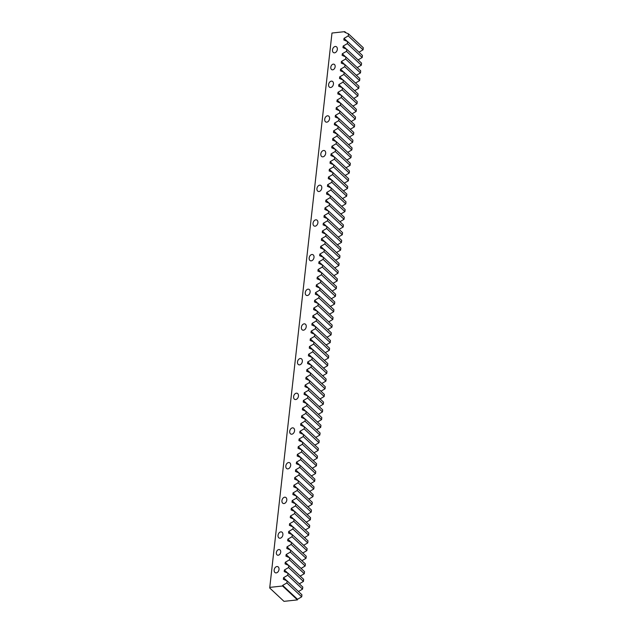 <?xml version="1.0" encoding="UTF-8"?>
<svg xmlns="http://www.w3.org/2000/svg" width="633" height="633" viewBox="0 0 633 633"><rect width="100%" height="100%" fill="white"/><g stroke="black" fill="none" stroke-linecap="round" stroke-linejoin="round"><path stroke-width="0.95" d="M332.649 69.836A2.943 2.073 110.2 0 1 331.953 69.749A2.943 2.073 110.2 0 1 330.885 66.742A2.943 2.073 110.2 0 1 333.29 64.139A2.943 2.073 110.2 0 1 333.987 64.218A2.943 2.073 110.2 0 1 335.063 67.233A2.943 2.073 110.2 0 1 332.649 69.836M278.204 555.228A2.943 2.073 110.2 0 1 277.507 555.149A2.943 2.073 110.2 0 1 276.439 552.142A2.943 2.073 110.2 0 1 278.844 549.539A2.943 2.073 110.2 0 1 279.541 549.618A2.943 2.073 110.2 0 1 280.617 552.625A2.943 2.073 110.2 0 1 278.204 555.228M276.225 572.897A3.292 2.318 110.2 0 1 275.442 572.802A3.292 2.318 110.2 0 1 274.247 569.447A3.292 2.318 110.2 0 1 276.938 566.543A3.292 2.318 110.2 0 1 277.721 566.63A3.292 2.318 110.2 0 1 278.916 569.993A3.292 2.318 110.2 0 1 276.225 572.897M280.11 538.224A3.292 2.318 110.2 0 1 279.335 538.137A3.292 2.318 110.2 0 1 278.14 534.774A3.292 2.318 110.2 0 1 280.83 531.87A3.292 2.318 110.2 0 1 281.606 531.957A3.292 2.318 110.2 0 1 282.801 535.32A3.292 2.318 110.2 0 1 280.11 538.224M284.003 503.551A3.292 2.318 110.2 0 1 283.22 503.464A3.292 2.318 110.2 0 1 282.025 500.102A3.292 2.318 110.2 0 1 284.715 497.198A3.292 2.318 110.2 0 1 285.499 497.293A3.292 2.318 110.2 0 1 286.694 500.648A3.292 2.318 110.2 0 1 284.003 503.551M287.888 468.879A3.292 2.318 110.2 0 1 287.113 468.792A3.292 2.318 110.2 0 1 285.918 465.429A3.292 2.318 110.2 0 1 288.608 462.525A3.292 2.318 110.2 0 1 289.384 462.62A3.292 2.318 110.2 0 1 290.579 465.975A3.292 2.318 110.2 0 1 287.888 468.879M291.781 434.214A3.292 2.318 110.2 0 1 290.998 434.119A3.292 2.318 110.2 0 1 289.803 430.764A3.292 2.318 110.2 0 1 292.493 427.853A3.292 2.318 110.2 0 1 293.277 427.948A3.292 2.318 110.2 0 1 294.472 431.302A3.292 2.318 110.2 0 1 291.781 434.214M295.666 399.542A3.292 2.318 110.2 0 1 294.891 399.447A3.292 2.318 110.2 0 1 293.696 396.092A3.292 2.318 110.2 0 1 296.386 393.188A3.292 2.318 110.2 0 1 297.162 393.275A3.292 2.318 110.2 0 1 298.357 396.638A3.292 2.318 110.2 0 1 295.666 399.542M299.559 364.869A3.292 2.318 110.2 0 1 298.776 364.774A3.292 2.318 110.2 0 1 297.581 361.419A3.292 2.318 110.2 0 1 300.271 358.515A3.292 2.318 110.2 0 1 301.055 358.602A3.292 2.318 110.2 0 1 302.25 361.965A3.292 2.318 110.2 0 1 299.559 364.869M303.444 330.197A3.292 2.318 110.2 0 1 302.669 330.109A3.292 2.318 110.2 0 1 301.474 326.747A3.292 2.318 110.2 0 1 304.164 323.843A3.292 2.318 110.2 0 1 304.94 323.93A3.292 2.318 110.2 0 1 306.135 327.293A3.292 2.318 110.2 0 1 303.444 330.197M307.337 295.524A3.292 2.318 110.2 0 1 306.554 295.437A3.292 2.318 110.2 0 1 305.359 292.074A3.292 2.318 110.2 0 1 308.049 289.17A3.292 2.318 110.2 0 1 308.833 289.265A3.292 2.318 110.2 0 1 310.028 292.62A3.292 2.318 110.2 0 1 307.337 295.524M311.222 260.859A3.292 2.318 110.2 0 1 310.447 260.764A3.292 2.318 110.2 0 1 309.252 257.402A3.292 2.318 110.2 0 1 311.942 254.498A3.292 2.318 110.2 0 1 312.718 254.593A3.292 2.318 110.2 0 1 313.913 257.947A3.292 2.318 110.2 0 1 311.222 260.859M315.115 226.187A3.292 2.318 110.2 0 1 314.332 226.092A3.292 2.318 110.2 0 1 313.137 222.737A3.292 2.318 110.2 0 1 315.827 219.825A3.292 2.318 110.2 0 1 316.611 219.92A3.292 2.318 110.2 0 1 317.806 223.283A3.292 2.318 110.2 0 1 315.115 226.187M319 191.514A3.292 2.318 110.2 0 1 318.225 191.419A3.292 2.318 110.2 0 1 317.03 188.064A3.292 2.318 110.2 0 1 319.72 185.16A3.292 2.318 110.2 0 1 320.496 185.247A3.292 2.318 110.2 0 1 321.691 188.61A3.292 2.318 110.2 0 1 319 191.514M322.893 156.842A3.292 2.318 110.2 0 1 322.11 156.755A3.292 2.318 110.2 0 1 320.915 153.392A3.292 2.318 110.2 0 1 323.605 150.488A3.292 2.318 110.2 0 1 324.389 150.575A3.292 2.318 110.2 0 1 325.584 153.938A3.292 2.318 110.2 0 1 322.893 156.842M326.778 122.169A3.292 2.318 110.2 0 1 326.003 122.082A3.292 2.318 110.2 0 1 324.808 118.719A3.292 2.318 110.2 0 1 327.498 115.815A3.292 2.318 110.2 0 1 328.274 115.902A3.292 2.318 110.2 0 1 329.469 119.265A3.292 2.318 110.2 0 1 326.778 122.169M330.671 87.496A3.292 2.318 110.2 0 1 329.888 87.409A3.292 2.318 110.2 0 1 328.693 84.047A3.292 2.318 110.2 0 1 331.383 81.143A3.292 2.318 110.2 0 1 332.167 81.238A3.292 2.318 110.2 0 1 333.362 84.593A3.292 2.318 110.2 0 1 330.671 87.496M334.556 52.832A3.292 2.318 110.2 0 1 333.781 52.737A3.292 2.318 110.2 0 1 332.586 49.374A3.292 2.318 110.2 0 1 335.276 46.47A3.292 2.318 110.2 0 1 336.052 46.565A3.292 2.318 110.2 0 1 337.247 49.92A3.292 2.318 110.2 0 1 334.556 52.832M362.195 57.508L362.432 55.443L347.596 41.549L347.359 43.614L362.195 57.508L358.088 59.898M361.332 65.215L361.562 63.15L346.726 49.255L346.496 51.32L361.332 65.215L357.226 67.596M360.47 72.922L360.699 70.849L345.863 56.962L345.634 59.027L360.47 72.922L356.363 75.303M359.607 80.62L359.837 78.555L345.001 64.661L344.771 66.734L359.607 80.62L355.501 83.01M358.737 88.327L358.974 86.262L344.138 72.368L343.901 74.433L358.737 88.327L354.638 90.717M357.874 96.034L358.112 93.969L343.276 80.075L343.039 82.14L357.874 96.034L353.768 98.416M357.012 103.741L357.241 101.668L342.406 87.773L342.176 89.846L357.012 103.741L352.905 106.122M356.15 111.44L356.379 109.374L341.543 95.48L341.314 97.545L356.15 111.44L352.043 113.829M355.287 119.146L355.517 117.081L340.681 103.187L340.451 105.252L355.287 119.146L351.18 121.536M354.417 126.853L354.654 124.788L339.818 110.894L339.581 112.959L354.417 126.853L350.31 129.235M353.554 134.56L353.784 132.487L338.948 118.593L338.718 120.666L353.554 134.56L349.448 136.942M352.692 142.259L352.921 140.194L338.085 126.299L337.856 128.364L352.692 142.259L348.585 144.648M351.829 149.966L352.059 147.9L337.223 134.006L336.993 136.071L351.829 149.966L347.723 152.355M350.959 157.672L351.196 155.607L336.36 141.713L336.123 143.778L350.959 157.672L346.86 160.054M350.096 165.379L350.334 163.306L335.498 149.412L335.261 151.485L350.096 165.379L345.99 167.761M349.234 173.078L349.463 171.013L334.628 157.119L334.398 159.184L349.234 173.078L345.127 175.468M348.372 180.785L348.601 178.72L333.765 164.825L333.536 166.89L348.372 180.785L344.265 183.174M347.509 188.492L347.739 186.426L332.903 172.532L332.673 174.597L347.509 188.492L343.403 190.873M346.639 196.198L346.876 194.125L332.04 180.231L331.803 182.304L346.639 196.198L342.532 198.58M345.776 203.897L346.006 201.832L331.17 187.938L330.94 190.003L345.776 203.897L341.67 206.287M344.914 211.604L345.143 209.539L330.307 195.644L330.078 197.71L344.914 211.604L340.807 213.986M344.051 219.311L344.281 217.246L329.445 203.351L329.215 205.416L344.051 219.311L339.945 221.692M343.181 227.018L343.418 224.944L328.582 211.05L328.345 213.123L343.181 227.018L339.082 229.399M342.318 234.716L342.556 232.651L327.712 218.757L327.483 220.822L342.318 234.716L338.212 237.106M341.456 242.423L341.685 240.358L326.85 226.464L326.62 228.529L341.456 242.423L337.349 244.805M340.594 250.13L340.823 248.057L325.987 234.17L325.758 236.236L340.594 250.13L336.487 252.512M339.731 257.829L339.961 255.764L325.125 241.869L324.895 243.942L339.731 257.829L335.625 260.218M338.861 265.536L339.098 263.47L324.262 249.576L324.025 251.641L338.861 265.536L334.754 267.925M337.998 273.242L338.228 271.177L323.392 257.283L323.162 259.348L337.998 273.242L333.892 275.624M337.136 280.949L337.365 278.876L322.529 264.99L322.3 267.055L337.136 280.949L333.029 283.331M336.273 288.648L336.503 286.583L321.667 272.688L321.437 274.762L336.273 288.648L332.167 291.038M335.403 296.355L335.64 294.29L320.804 280.395L320.567 282.46L335.403 296.355L331.304 298.744M334.541 304.062L334.778 301.996L319.934 288.102L319.705 290.167L334.541 304.062L330.434 306.443M333.678 311.768L333.908 309.695L319.072 295.801L318.842 297.874L333.678 311.768L329.571 314.15M332.816 319.467L333.045 317.402L318.209 303.508L317.98 305.573L332.816 319.467L328.709 321.857M331.953 327.174L332.183 325.109L317.347 311.214L317.117 313.28L331.953 327.174L327.847 329.564M331.083 334.881L331.32 332.816L316.484 318.921L316.247 320.986L331.083 334.881L326.976 337.262M330.22 342.588L330.45 340.514L315.614 326.62L315.384 328.693L330.22 342.588L326.114 344.969M329.358 350.286L329.587 348.221L314.751 334.327L314.522 336.392L329.358 350.286L325.251 352.676M328.495 357.993L328.725 355.928L313.889 342.034L313.659 344.099L328.495 357.993L324.389 360.383M327.625 365.7L327.862 363.635L313.026 349.74L312.789 351.806L327.625 365.7L323.526 368.082M326.763 373.407L326.992 371.334L312.156 357.439L311.927 359.512L326.763 373.407L322.656 375.788M325.9 381.106L326.13 379.04L311.294 365.146L311.064 367.211L325.9 381.106L321.793 383.495M325.038 388.812L325.267 386.747L310.431 372.853L310.202 374.918L325.038 388.812L320.931 391.202M324.175 396.519L324.405 394.454L309.569 380.56L309.339 382.625L324.175 396.519L320.069 398.901M323.305 404.226L323.542 402.153L308.706 388.258L308.469 390.332L323.305 404.226L319.198 406.608M322.442 411.925L322.672 409.86L307.836 395.965L307.606 398.03L322.442 411.925L318.336 414.314M321.58 419.632L321.809 417.566L306.973 403.672L306.744 405.737L321.58 419.632L317.473 422.013M320.717 427.338L320.947 425.273L306.111 411.379L305.881 413.444L320.717 427.338L316.611 429.72M319.847 435.045L320.084 432.972L305.248 419.078L305.011 421.151L319.847 435.045L315.748 437.427M318.985 442.744L319.214 440.679L304.378 426.784L304.149 428.85L318.985 442.744L314.878 445.134M318.122 450.451L318.352 448.386L303.516 434.491L303.286 436.556L318.122 450.451L314.015 452.832M317.26 458.157L317.489 456.084L302.653 442.198L302.424 444.263L317.26 458.157L313.153 460.539M316.397 465.856L316.627 463.791L301.791 449.897L301.561 451.97L316.397 465.856L312.291 468.246M315.527 473.563L315.764 471.498L300.928 457.604L300.691 459.669L315.527 473.563L311.42 475.953M314.664 481.27L314.894 479.205L300.058 465.31L299.828 467.376L314.664 481.27L310.558 483.652M313.802 488.977L314.031 486.904L299.195 473.017L298.966 475.082L313.802 488.977L309.695 491.358M312.939 496.676L313.169 494.61L298.333 480.716L298.103 482.789L312.939 496.676L308.833 499.065M312.069 504.382L312.306 502.317L297.47 488.423L297.233 490.488L312.069 504.382L307.97 506.772M311.207 512.089L311.436 510.024L296.6 496.13L296.371 498.195L311.207 512.089L307.1 514.471M310.344 519.796L310.574 517.723L295.738 503.828L295.508 505.902L310.344 519.796L306.237 522.178M309.482 527.495L309.711 525.43L294.875 511.535L294.646 513.6L309.482 527.495L305.375 529.884M308.619 535.202L308.849 533.136L294.013 519.242L293.783 521.307L308.619 535.202L304.513 537.591M307.749 542.908L307.986 540.843L293.15 526.949L292.913 529.014L307.749 542.908L303.642 545.29M306.886 550.615L307.116 548.542L292.28 534.648L292.05 536.721L306.886 550.615L302.78 552.997M306.024 558.314L306.253 556.249L291.417 542.354L291.188 544.42L306.024 558.314L301.917 560.703M305.161 566.021L305.391 563.956L290.555 550.061L290.325 552.126L305.161 566.021L301.055 568.41M304.291 573.727L304.528 571.662L289.692 557.768L289.455 559.833L304.291 573.727L300.192 576.109M303.429 581.434L303.658 579.361L288.822 565.467L288.593 567.54L303.429 581.434L299.322 583.816M302.566 589.133L302.796 587.068L287.96 573.174L287.73 575.239L302.566 589.133L298.459 591.523M301.704 596.84L301.933 594.775L287.097 580.88L286.868 582.946L301.704 596.84L297.502 599.277L297.439 599.894L283.98 601.35L269.705 587.986L331.985 33.035L269.705 587.986M363.065 49.801L363.295 47.736L348.459 33.842L348.229 35.915L363.065 49.801L358.958 52.191M348.459 33.842L344.708 32.267L344.779 31.65L331.985 33.035M344.779 31.65L346.029 32.821M297.439 599.894L282.603 586L269.808 587.384M282.603 586L282.666 585.383L286.868 582.946M287.097 580.88L283.355 579.298L283.537 577.684L287.73 575.239M287.96 573.174L284.217 571.599L284.399 569.977L288.593 567.54M288.822 565.467L285.079 563.892L285.261 562.27L289.455 559.833M289.692 557.768L285.942 556.185L286.124 554.563L290.325 552.126M290.555 550.061L286.812 548.479L286.994 546.865L291.188 544.42M291.417 542.354L287.675 540.78L287.857 539.158L292.05 536.721M292.28 534.648L288.537 533.073L288.719 531.451L292.913 529.014M293.15 526.949L289.4 525.366L289.582 523.744L293.783 521.307M294.013 519.242L290.262 517.659L290.444 516.045L294.646 513.6M294.875 511.535L291.133 509.961L291.315 508.339L295.508 505.902M295.738 503.828L291.995 502.254L292.177 500.632L296.371 498.195M296.6 496.13L292.857 494.547L293.039 492.925L297.233 490.488M297.47 488.423L293.72 486.84L293.902 485.226L298.103 482.789M298.333 480.716L294.59 479.141L294.772 477.519L298.966 475.082M299.195 473.017L295.453 471.435L295.635 469.813L299.828 467.376M300.058 465.31L296.315 463.728L296.497 462.106L300.691 459.669M300.928 457.604L297.178 456.021L297.36 454.407L301.561 451.97M301.791 449.897L298.04 448.322L298.222 446.7L302.424 444.263M302.653 442.198L298.911 440.615L299.093 438.993L303.286 436.556M303.516 434.491L299.773 432.909L299.955 431.287L304.149 428.85M304.378 426.784L300.635 425.21L300.817 423.588L305.011 421.151M305.248 419.078L301.498 417.503L301.68 415.881L305.881 413.444M306.111 411.379L302.368 409.796L302.55 408.174L306.744 405.737M306.973 403.672L303.231 402.09L303.413 400.467L307.606 398.03M307.836 395.965L304.093 394.391L304.275 392.769L308.469 390.332M308.706 388.258L304.956 386.684L305.138 385.062L309.339 382.625M309.569 380.56L305.818 378.977L306 377.355L310.202 374.918M310.431 372.853L306.689 371.27L306.87 369.656L311.064 367.211M311.294 365.146L307.551 363.571L307.733 361.949L311.927 359.512M312.156 357.439L308.413 355.865L308.595 354.243L312.789 351.806M313.026 349.74L309.276 348.158L309.458 346.536L313.659 344.099M313.889 342.034L310.146 340.451L310.328 338.837L314.522 336.392M314.751 334.327L311.009 332.752L311.191 331.13L315.384 328.693M315.614 326.62L311.871 325.046L312.053 323.423L316.247 320.986M316.484 318.921L312.734 317.339L312.916 315.717L317.117 313.28M317.347 311.214L313.596 309.632L313.778 308.018L317.98 305.573M318.209 303.508L314.466 301.933L314.648 300.311L318.842 297.874M319.072 295.801L315.329 294.226L315.511 292.604L319.705 290.167M319.934 288.102L316.191 286.52L316.373 284.897L320.567 282.46M320.804 280.395L317.054 278.813L317.236 277.199L321.437 274.762M321.667 272.688L317.924 271.114L318.106 269.492L322.3 267.055M322.529 264.99L318.787 263.407L318.969 261.785L323.162 259.348M323.392 257.283L319.649 255.7L319.831 254.078L324.025 251.641M324.262 249.576L320.512 247.994L320.694 246.379L324.895 243.942M325.125 241.869L321.374 240.295L321.556 238.673L325.758 236.236M325.987 234.17L322.244 232.588L322.426 230.966L326.62 228.529M326.85 226.464L323.107 224.881L323.289 223.259L327.483 220.822M327.712 218.757L323.969 217.182L324.151 215.56L328.345 213.123M328.582 211.05L324.832 209.476L325.014 207.853L329.215 205.416M329.445 203.351L325.702 201.769L325.884 200.147L330.078 197.71M330.307 195.644L326.565 194.062L326.747 192.44L330.94 190.003M331.17 187.938L327.427 186.363L327.609 184.741L331.803 182.304M332.04 180.231L328.29 178.656L328.472 177.034L332.673 174.597M332.903 172.532L329.152 170.95L329.334 169.328L333.536 166.89M333.765 164.825L330.022 163.243L330.204 161.629L334.398 159.184M334.628 157.119L330.885 155.544L331.067 153.922L335.261 151.485M335.498 149.412L331.747 147.837L331.929 146.215L336.123 143.778M336.36 141.713L332.61 140.13L332.792 138.508L336.993 136.071M337.223 134.006L333.48 132.424L333.662 130.809L337.856 128.364M338.085 126.299L334.343 124.725L334.525 123.103L338.718 120.666M338.948 118.593L335.205 117.018L335.387 115.396L339.581 112.959M339.818 110.894L336.068 109.311L336.25 107.689L340.451 105.252M340.681 103.187L336.93 101.604L337.112 99.99L341.314 97.545M341.543 95.48L337.8 93.906L337.982 92.283L342.176 89.846M342.406 87.773L338.663 86.199L338.845 84.577L343.039 82.14M343.276 80.075L339.525 78.492L339.707 76.87L343.901 74.433M344.138 72.368L340.388 70.785L340.57 69.171L344.771 66.734M345.001 64.661L341.258 63.086L341.44 61.464L345.634 59.027M345.863 56.962L342.121 55.38L342.303 53.758L346.496 51.32M346.726 49.255L342.983 47.673L343.165 46.051L347.359 43.614M347.596 41.549L343.846 39.974L344.028 38.352L348.229 35.915M297.502 599.277L282.666 585.383M286.828 580.77L283.537 577.684M287.691 573.063L284.399 569.977M288.561 565.356L285.261 562.27M289.423 557.649L286.124 554.563M290.286 549.95L286.994 546.865M291.148 542.244L287.857 539.158M292.019 534.537L288.719 531.451M292.881 526.83L289.582 523.744M293.744 519.131L290.444 516.045M294.606 511.424L291.315 508.339M295.469 503.718L292.177 500.632M296.339 496.019L293.039 492.925M297.201 488.312L293.902 485.226M298.064 480.605L294.772 477.519M298.926 472.898L295.635 469.813M299.797 465.2L296.497 462.106M300.659 457.493L297.36 454.407M301.522 449.786L298.222 446.7M302.384 442.079L299.093 438.993M303.247 434.38L299.955 431.287M304.117 426.674L300.817 423.588M304.979 418.967L301.68 415.881M305.842 411.26L302.55 408.174M306.704 403.561L303.413 400.467M307.575 395.854L304.275 392.769M308.437 388.148L305.138 385.062M309.3 380.441L306 377.355M310.162 372.742L306.87 369.656M311.025 365.035L307.733 361.949M311.895 357.329L308.595 354.243M312.757 349.622L309.458 346.536M313.62 341.923L310.328 338.837M314.482 334.216L311.191 331.13M315.353 326.509L312.053 323.423M316.215 318.803L312.916 315.717M317.078 311.104L313.778 308.018M317.94 303.397L314.648 300.311M318.803 295.69L315.511 292.604M319.673 287.991L316.373 284.897M320.535 280.284L317.236 277.199M321.398 272.578L318.106 269.492M322.26 264.871L318.969 261.785M323.131 257.172L319.831 254.078M323.993 249.465L320.694 246.379M324.856 241.759L321.556 238.673M325.718 234.052L322.426 230.966M326.581 226.353L323.289 223.259M327.451 218.646L324.151 215.56M328.313 210.939L325.014 207.853M329.176 203.233L325.884 200.147M330.038 195.534L326.747 192.44M330.909 187.827L327.609 184.741M331.771 180.12L328.472 177.034M332.634 172.413L329.334 169.328M333.496 164.715L330.204 161.629M334.359 157.008L331.067 153.922M335.229 149.301L331.929 146.215M336.091 141.594L332.792 138.508M336.954 133.895L333.662 130.809M337.816 126.189L334.525 123.103M338.687 118.482L335.387 115.396M339.549 110.775L336.25 107.689M340.412 103.076L337.112 99.99M341.274 95.369L337.982 92.283M342.137 87.663L338.845 84.577M343.007 79.964L339.707 76.87M343.869 72.257L340.57 69.171M344.732 64.55L341.44 61.464M345.594 56.843L342.303 53.758M346.465 49.145L343.165 46.051M347.327 41.438L344.028 38.352"/></g></svg>
